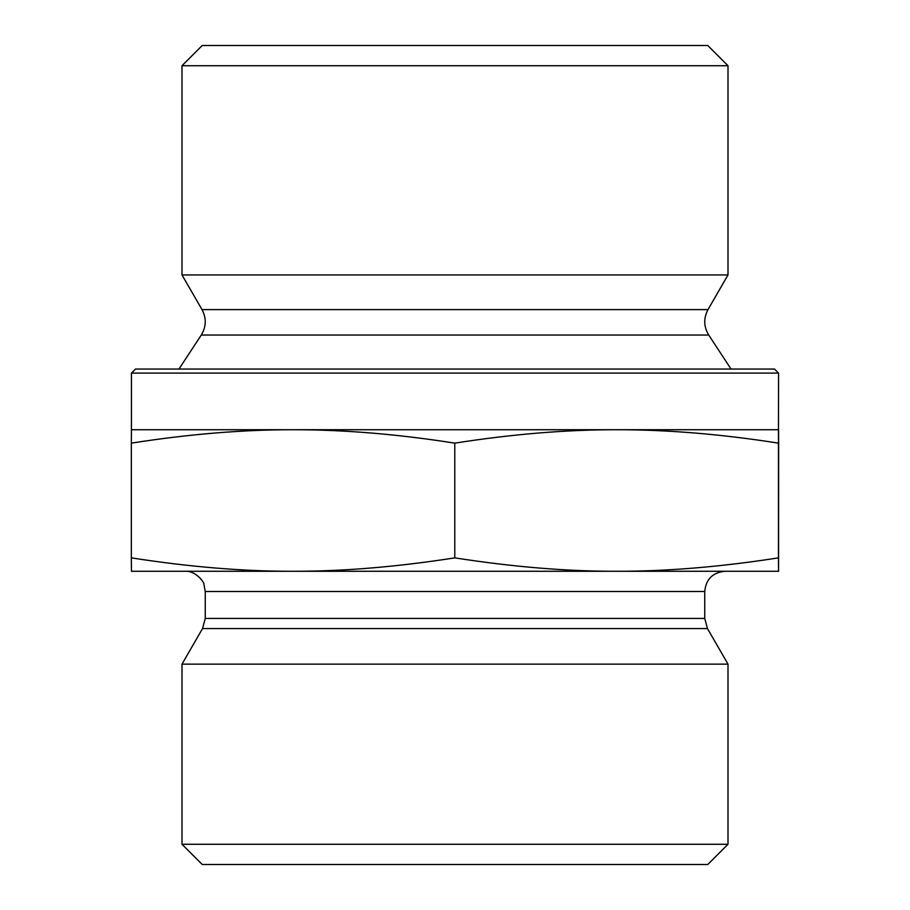 <?xml version="1.0" encoding="UTF-8"?>
<svg xmlns="http://www.w3.org/2000/svg" width="910" height="910" viewBox="0 0 910 910"><rect width="100%" height="100%" fill="white"/><g stroke="black" fill="none" stroke-linecap="round" stroke-linejoin="round"><path stroke-width="1.36" d="M778.573 452.771L778.551 548.343L778.573 452.771M778.539 476.635L778.551 530.45L778.528 476.635M182 65.725L728 65.725L728 274.945L182 274.945L182 65.725L202.225 45.5L707.775 45.5L728 65.725M293.054 429.725C242.356 429.691 188.438 434.161 131.336 443.136L131.45 429.725L616.616 429.725C565.872 429.691 511.932 434.161 454.784 443.136C397.67 434.161 343.764 429.691 293.054 429.725M778.551 373.1L774.512 369.05L135.488 369.05L131.45 373.1L778.551 373.1L778.448 443.136C721.3 434.161 667.36 429.691 616.616 429.725L778.551 429.725L778.664 443.136L778.551 571.275L616.616 571.275C666.598 571.378 720.549 566.907 778.448 557.864L778.551 571.275M778.448 443.136L778.448 557.864M454.784 443.136L454.784 557.864C512.683 566.907 566.623 571.378 616.616 571.275L293.054 571.275C343.013 571.378 396.919 566.907 454.784 557.864M131.45 373.1L131.45 429.725M201.281 335.039C206.308 326.701 206.547 318.216 202.009 309.605L707.991 309.605C703.453 318.216 703.692 326.701 708.719 335.039L201.281 335.039L178.963 369.05M202.009 309.605L182 274.945M131.336 443.136L131.336 557.864C189.2 566.907 243.106 571.378 293.054 571.275L131.45 571.275L131.336 557.864M704.749 591.5L704.749 618.436L205.25 618.436L205.25 591.5L704.749 591.5C705.944 579.215 712.689 572.481 724.963 571.275L616.616 571.275M293.054 571.275L185.037 571.275C196.389 570.502 204.864 583.492 203.954 584.356L205.25 591.5M704.749 618.436L707.457 628.548L728 664.141L182 664.141L202.543 628.548L707.457 628.548M182 844.275L202.225 864.5L707.775 864.5L728 844.275L182 844.275L182 664.141M728 844.275L728 664.141M708.719 335.039L731.037 369.05M707.991 309.605L728 274.945M202.543 628.548L205.25 618.436"/></g></svg>

